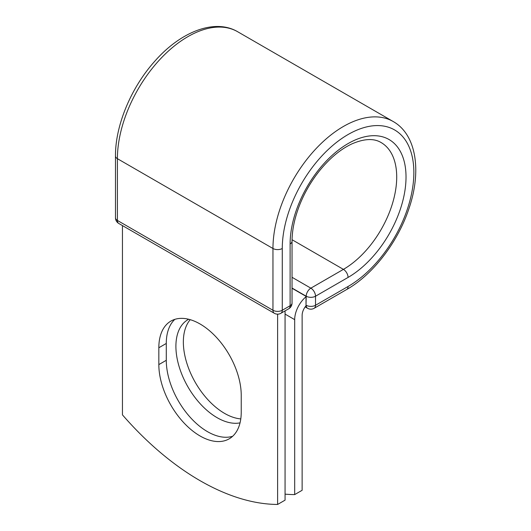 <?xml version="1.0" encoding="UTF-8"?>
<svg xmlns="http://www.w3.org/2000/svg" width="531" height="531" viewBox="0 0 531 531"><rect width="100%" height="100%" fill="white"/><g stroke="black" fill="none" stroke-linecap="round" stroke-linejoin="round"><path stroke-width="0.8" d="M200.034 435.958A58.264 33.639 -120 0 0 229.166 438.838A58.264 33.639 -120 0 0 241.233 412.169L241.233 395.329A58.264 33.639 -120 0 0 215.798 336.694A58.264 33.639 -120 0 0 170.902 321.082A58.264 33.639 -120 0 0 158.835 347.759L158.835 364.598A58.264 33.639 -120 0 0 200.034 435.958M174.865 319.35A58.264 33.639 -120 0 0 166.283 343.457L166.283 360.297A58.264 33.639 -120 0 0 207.482 431.657A58.264 33.639 -120 0 0 232.651 436.276M240.782 418.906A58.264 33.639 60 0 1 224.547 413.377A58.264 33.639 60 0 1 188.246 367.333A58.264 33.639 60 0 1 190.231 319.675M240.032 422.868A58.264 33.639 60 0 1 217.099 417.678A58.264 33.639 60 0 1 179.04 366.337A58.264 33.639 60 0 1 187.974 319.649A58.264 33.639 60 0 1 188.684 319.257M285.067 494.142A246.875 142.534 -120 0 0 294.685 494.593L294.685 319.642A20.543 11.861 -60 0 1 306.015 296.743L306.015 305.159L306.208 296.218L292.037 288.041M294.685 494.593L302.132 490.292L302.132 315.341A10.009 5.775 -60 0 1 306.048 305.776A6.584 3.803 -60 0 1 306.015 305.159M306.015 296.743L306.015 296.331L292.037 288.26M277.62 314.16L277.62 504.45L285.067 500.149L285.067 310.874M277.62 504.45A246.875 142.534 60 0 1 122.449 414.864L122.449 225.589M294.685 319.642L285.067 314.086M348.064 286.481L315.52 305.272A6.584 3.803 60 0 1 314.153 308.285L346.703 289.495A6.584 3.803 -120 0 0 348.064 286.481A93.044 53.717 -60 0 0 413.855 172.522A93.044 53.717 -60 0 0 348.064 134.535A93.044 53.717 -60 0 0 282.273 248.495L282.273 310.263L290.112 305.737A6.584 3.803 0 0 0 292.037 303.048L292.037 241.28C292.07 229.87 294.659 217.637 299.809 204.568C304.781 192.209 311.425 180.852 319.735 170.504C330.03 157.939 340.809 149.045 352.08 143.815C364.233 138.618 373.904 138.193 381.099 142.54A75.375 43.522 -60 0 1 392.655 202.942A75.375 43.522 -60 0 1 343.411 269.37L310.861 288.16A6.584 3.803 60 0 1 315.52 296.218L315.52 305.272A6.584 3.803 180 0 1 306.208 305.272A6.584 3.803 120 0 0 307.568 308.285A6.584 6.584 0 0 0 314.153 308.285M292.037 241.28A6.584 3.803 0 0 1 290.112 243.968A81.96 47.319 -60 0 1 348.064 143.589A81.96 47.319 -60 0 1 406.023 177.049A81.96 47.319 -60 0 1 348.064 277.428L315.52 296.218A6.584 3.803 180 0 1 306.208 296.218A6.584 3.803 120 0 1 310.861 288.16L292.037 277.288M348.064 277.428A6.584 3.803 -120 0 0 343.411 269.37L292.057 239.72M115.479 155.995A6.584 3.803 0 0 0 117.404 158.683A99.629 57.521 -60 0 1 160.893 58.423A99.629 57.521 -60 0 1 237.662 31.734C214.557 18.12 180.182 31.96 154.335 61.729C130.931 87.973 115.24 125.741 115.479 155.995L115.479 217.763A6.584 3.803 0 0 0 117.404 220.451L272.961 310.263A6.584 3.803 0 0 0 282.273 310.263A6.584 3.803 -120 0 1 280.912 313.277L288.745 308.75A6.584 3.803 -120 0 0 290.112 305.737L290.112 243.968M115.479 217.763A6.584 6.584 0 0 0 118.771 223.465A6.584 3.803 120 0 1 117.404 220.451L117.404 158.683L272.961 248.495A99.629 57.521 -60 0 1 316.449 148.229A99.629 57.521 -60 0 1 393.225 121.539L237.662 31.734M118.771 223.465L274.328 313.277A6.584 3.803 120 0 1 272.961 310.263L272.961 248.495A6.584 3.803 0 0 0 282.273 248.495M166.283 343.457L158.835 347.759M166.283 360.297L158.835 364.598M346.703 289.495C373.008 274.58 397.858 242.129 408.897 208.749C421.773 171.473 416.576 134.748 393.225 121.539M305.166 306.891L307.568 308.285M288.745 308.75A6.584 6.584 0 0 0 292.037 303.048M274.328 313.277A6.584 6.584 0 0 0 280.912 313.277"/></g></svg>
